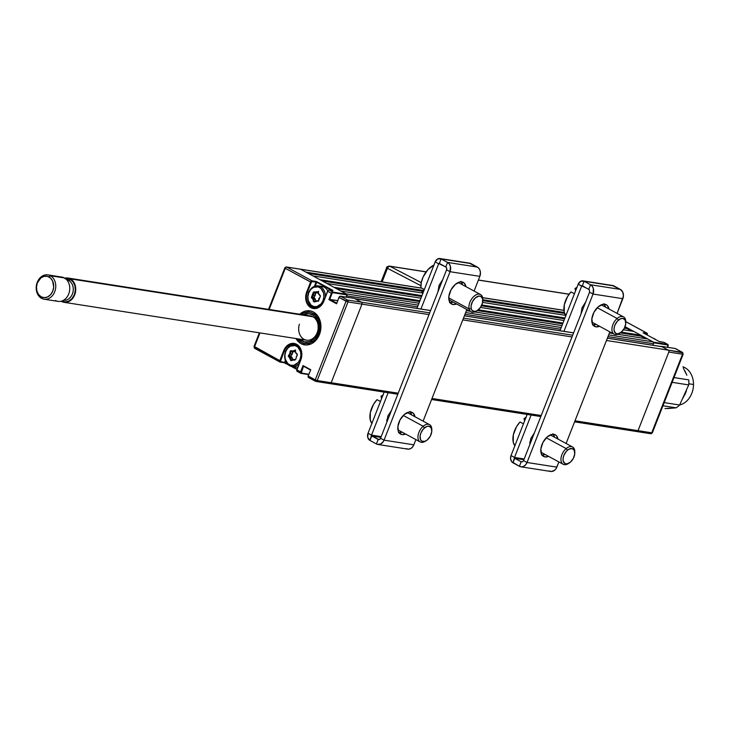 <?xml version="1.0" encoding="UTF-8"?>
<svg xmlns="http://www.w3.org/2000/svg" width="730" height="730" viewBox="0 0 730 730"><rect width="100%" height="100%" fill="white"/><g stroke="black" fill="none" stroke-linecap="round" stroke-linejoin="round"><path stroke-width="1.09" d="M300.714 359.908L296.909 369.9L300.806 359.963A12.054 9.526 -81.1 0 0 296.581 344.259L296.709 344.752A11.561 9.134 98.9 0 1 300.751 359.817L300.751 359.817A11.561 9.134 98.9 0 0 296.709 344.752L296.581 344.259A12.054 9.526 -81.1 0 0 283.696 350.683L279.8 360.62L254.478 346.896L259.962 332.916L254.478 346.896A1.478 0.867 118.5 0 0 254.67 348.338A1.478 0.867 118.5 0 0 254.843 348.392L279.846 361.943M285.357 360.438L284.563 362.463L280.366 361.523L284.335 350.92L285.695 351.13L284.335 350.92A11.561 9.134 98.9 0 1 294.327 343.949L296.645 344.733C301.335 348 302.667 353.028 300.641 359.826L296.745 369.763M301.052 343.666L301.052 343.666A17.219 13.605 98.9 0 1 295.942 338.537L298.789 342.069L301.052 343.666A17.219 13.605 98.9 0 0 304.593 344.87A17.219 13.605 98.9 0 0 320.196 332.26A17.219 13.605 98.9 0 0 313.444 312.048L317.65 315.78L320.269 321.364L320.908 327.925L319.466 334.477L316.163 340.025L311.509 343.721L306.198 344.998L301.052 343.666M299.738 314.238A17.219 13.605 98.9 0 1 309.903 310.843A17.219 13.605 98.9 0 1 313.444 312.048L310.934 311.053L305.605 311.026L299.738 314.238M331.84 290.494L316.72 282.291L315.25 286.032M311.601 296.681L311.518 297.886A11.069 8.742 -81.1 0 1 311.601 296.681M315.305 299.902L315.077 298.652M316.884 292.703L318.682 291.279M354.88 298.698A1.478 1.168 98.9 0 1 355.181 298.807L361.469 302.211L429.696 312.869L347.462 300.021L340.481 296.234A1.478 0.867 118.5 0 0 339.058 297.457L346.038 301.244A1.478 0.867 -61.5 0 1 347.462 300.021L340.481 296.234L354.488 298.424L361.469 302.211A1.478 1.168 98.9 0 1 361.98 304.136L331.183 382.73L398.215 393.196L331.183 382.73A1.478 1.168 98.9 0 1 329.604 383.515A1.478 1.168 -81.1 0 0 331.183 382.73L317.185 380.54L347.982 301.946L361.98 304.136L331.183 382.73L317.185 380.54A1.478 1.168 98.9 0 1 315.606 381.325A1.478 0.867 -61.5 0 1 315.433 381.27A1.478 0.867 -61.5 0 1 315.241 379.837L346.038 301.244L315.241 379.837L317.185 380.54L347.982 301.946L361.98 304.136A1.478 1.168 -81.1 0 0 361.469 302.211L347.462 300.021A1.478 1.168 98.9 0 1 347.982 301.946L339.058 297.457L336.576 303.78L328.901 299.61L331.374 293.287L327.706 291.307L323.819 301.244L321.501 305.122L316.409 308.379L312.677 308.361L307.978 305.049L305.733 298.899L306.7 291.963L308.708 292.411L306.7 291.963L310.597 282.026L306.7 291.963A12.054 9.526 -81.1 0 0 310.925 307.668A12.054 9.526 -81.1 0 0 323.819 301.244L327.706 291.307L331.374 293.287A1.478 0.867 -61.5 0 1 332.798 292.073L329.13 290.084A1.478 0.867 118.5 0 0 327.706 291.307L323.655 301.107C321.373 306.125 318.079 308.443 313.772 308.069A11.561 9.134 98.9 0 1 307.348 292.201L311.245 282.264L285.284 268.302L310.597 282.026A1.478 0.867 -61.5 0 1 312.02 280.813A1.478 0.867 118.5 0 0 310.597 282.026L311.245 282.264A0.986 0.584 -61.5 0 1 312.194 281.452L312.02 280.813L312.194 281.452L316.072 282.054L315.898 281.415L312.02 280.813L286.707 267.089A1.478 0.867 118.5 0 0 285.284 268.302L269.151 309.456L285.129 267.873A1.478 1.168 98.9 0 1 286.707 267.089L300.705 269.279A1.478 1.168 -81.1 0 0 300.085 269.178M254.332 346.467L279.8 360.62A1.478 0.867 118.5 0 0 279.973 362.053A1.478 0.867 118.5 0 0 280.165 362.116A1.478 0.867 -61.5 0 1 279.991 362.062A1.478 0.867 -61.5 0 1 279.8 360.62L280.448 360.857L279.8 360.62L283.696 350.683L284.335 350.92L283.696 350.683L286.005 346.805L291.097 343.547L292.976 343.319L296.581 344.259L300.605 348.694L301.809 355.373L300.806 359.963L296.909 369.9A1.478 0.867 118.5 0 0 297.101 371.333A1.478 0.867 118.5 0 0 297.274 371.387L300.623 373.203M297.01 369.097L292.283 366.533M287.209 363.777L285.211 362.691L285.722 361.377M295.668 349.998L293.871 351.422M292.064 357.371L292.292 358.622M280.366 362.153L284.563 362.463L280.685 361.852A0.986 0.584 -61.5 0 1 280.448 360.857L284.335 350.92A11.561 9.134 98.9 0 1 294.19 343.921A11.561 9.134 98.9 0 1 296.562 344.679M296.854 369.754L296.781 370.42M308.617 377.547A1.478 0.867 -61.5 0 1 308.434 377.483A1.478 0.867 -61.5 0 1 308.261 376.05L315.241 379.837L308.261 376.05A1.478 0.867 118.5 0 0 308.443 377.483A1.478 0.867 118.5 0 0 308.617 377.547L315.287 381.16M308.115 376.26L310.606 370.046L303.525 366.25L301.262 373.012L308.845 374.271L301.463 373.112A0.986 0.584 -61.5 0 1 301.225 372.118L300.577 371.88L303.05 365.557L300.577 371.88A1.478 0.867 118.5 0 0 300.751 373.313A1.478 0.867 118.5 0 0 300.933 373.377A1.478 0.867 -61.5 0 1 300.769 373.322A1.478 0.867 -61.5 0 1 300.577 371.88L301.225 372.118L303.525 366.25L304.647 366.423L303.05 365.557L310.734 369.727L308.206 375.904A0.986 0.584 118.5 0 0 308.124 376.552M300.577 371.88L296.909 369.9L300.577 371.88M301.143 373.413L308.717 374.59M284.034 362.719L288.122 364.708M291.051 366.296L296.873 369.453M254.359 347.872A1.478 1.168 98.9 0 1 254.241 346.759M286.707 267.089L300.705 269.279L346.805 294.263L332.798 292.073L329.13 290.084L332.907 290.403L316.875 281.734L312.02 280.813L286.707 267.089M328.765 290.129L332.798 290.659M328.354 290.385L327.624 291.252M327.551 291.17L323.764 301.098A11.561 9.134 98.9 0 1 323.728 301.189M323.764 301.098A11.561 9.134 98.9 0 1 313.261 307.969A11.561 9.134 98.9 0 1 307.348 292.201L311.673 281.652L316.072 282.054L314.402 286.315M339.696 296.535A0.986 0.584 118.5 0 0 339.003 297.311L339.058 297.457A1.478 0.867 -61.5 0 1 340.481 296.234L354.278 298.397M354.379 298.387L340.107 296.289M338.966 297.402L336.804 303.196L329.723 299.4L337.698 300.641L328.901 299.61L336.576 303.78L336.703 303.187L329.723 299.4L332.022 293.524L331.374 293.287L328.901 299.61L329.723 299.4L332.022 293.524A0.986 0.584 -61.5 0 1 332.971 292.712L332.798 292.073A1.478 0.867 118.5 0 0 331.374 293.287L332.971 292.712L346.978 294.902L346.805 294.263L332.798 292.073L332.971 292.712L346.978 294.902L346.111 297.101L346.622 295.805L417.542 306.883L346.622 295.805M339.432 296.699L339.003 297.311M310.067 310.87A17.219 13.605 -81.1 0 0 300.057 314.283M318.417 333.911L319.503 334.395L318.417 333.911L315.479 338.893L313.517 340.819L308.991 343.173L304.2 343.292L301.937 342.489L297.676 338.811A15.741 12.437 98.9 0 0 318.417 333.911A15.741 12.437 98.9 0 0 316.063 315.953A15.741 12.437 98.9 0 0 301.472 314.502L303.908 313.088L308.69 312.194L311.044 312.613L315.25 315.104L318.28 319.457L319.704 325.042L319.731 328.044L318.417 333.911M299.702 339.121L304.519 341.85L308.845 341.731L310.962 340.901L312.942 339.596L316.209 335.745L318.161 330.745L318.098 322.706L316.053 318.116L314.521 316.327L312.723 314.949L308.598 313.672L303.498 314.822A14.262 11.269 98.9 0 1 317.176 320.096A14.262 11.269 98.9 0 1 314.338 338.273A14.262 11.269 98.9 0 1 299.702 339.121M299.382 324.229A12.3 9.718 -81.1 0 0 306.18 340.125A12.3 9.718 -81.1 0 0 318.198 328.099A12.3 9.718 -81.1 0 0 307.668 315.935M296.261 338.583A17.219 13.605 -81.1 0 0 304.757 344.888M659.929 341.749L663.771 342.361M642.172 335.973L641.907 336.649L642.172 335.973M642.081 335.919L641.816 336.603M647.318 334.659L647.045 333.756L643.997 333.281L647.045 333.756L646.871 333.117L643.212 332.853M660.002 341.749L663.981 342.388A1.478 0.867 -61.5 0 1 664.163 342.452A1.478 0.867 118.5 0 0 663.981 342.388L667.649 344.377A1.478 0.867 -61.5 0 1 667.822 344.432A1.478 0.867 -61.5 0 1 668.142 345.372M664.291 342.562A1.478 0.867 118.5 0 0 664.154 342.443L667.822 344.432M647.711 338.976L617.726 334.285L647.711 338.976L652.948 341.813A1.478 1.168 -81.1 0 1 653.459 343.73L607.981 336.63L653.459 343.73L652.866 345.244L653.815 342.826L667.822 345.016L667.558 347.307L668.096 345.92M682.796 352.846L668.315 350.135A1.478 1.168 -81.1 0 1 668.826 352.061L682.833 354.251A1.478 1.168 -81.1 0 0 682.313 352.325L668.315 350.135A1.478 1.168 98.9 0 1 668.826 352.061L682.833 354.251L652.027 432.844L638.029 430.654L668.826 352.061L638.029 430.654A1.478 1.168 98.9 0 1 636.451 431.439A1.478 1.168 -81.1 0 0 638.029 430.654L574.985 420.809L652.027 432.844L650.448 433.629A1.478 1.168 -81.1 0 0 652.027 432.844L650.448 433.629M651.872 432.416L682.678 353.822M683.152 354.223L682.313 352.325A1.478 0.867 -61.5 0 1 682.486 352.38L683.152 354.223L652.355 432.817M675.642 348.712A1.478 0.867 118.5 0 0 675.505 348.602A1.478 0.867 118.5 0 0 675.332 348.538L682.313 352.325L675.122 348.511M607.387 338.145L661.727 346.631A1.478 1.168 -81.1 0 1 662.028 346.732L607.36 338.191L662.028 346.732L668.315 350.135L661.325 346.358L675.332 348.538L661.225 346.321L675.232 348.502M619.88 333.117A9.837 5.804 -61.5 0 1 614.158 334.185A9.837 5.804 -61.5 0 1 612.132 327.223A9.837 5.804 -61.5 0 1 617.142 318.49L597.259 307.713L617.142 318.49A9.837 5.804 118.5 0 1 625.783 321.656L647.045 333.172A1.478 0.867 -61.5 0 0 646.871 333.117L625.783 321.684L646.871 333.117L643.103 332.798L659.126 341.467L663.981 342.388L667.649 344.377L653.642 342.188L653.815 342.826L667.822 345.016L667.649 344.377L653.642 342.188L625.044 326.684L626.76 327.615L624.798 327.305L626.76 327.615L627.015 328.573L631.614 331.064M647.045 333.172A1.478 0.867 -61.5 0 1 647.364 334.103M289.208 356.45L288.459 355.629A0.986 0.776 -81.1 0 0 288.651 356.797L290.996 356.724L292.228 357.937L290.44 357.654L289.208 356.45M290.777 351.677L290.166 351.312A0.986 0.776 -81.1 0 0 290.093 351.577L292.566 351.96L292.265 353.977L290.385 353.94L292.173 354.223L290.44 353.831L292.265 353.977L290.476 353.703L290.777 351.677M285.64 351.258L285.74 351.541A10.083 7.966 98.9 0 1 296.535 346.166A10.083 7.966 98.9 0 1 300.057 359.306L300.742 359.552L300.057 359.306A10.083 7.966 98.9 0 1 289.272 364.681A10.083 7.966 98.9 0 1 285.74 351.541L285.64 351.258A11.069 8.742 98.9 0 1 295.203 344.578A11.069 8.742 98.9 0 1 297.995 345.655A11.069 8.742 -81.1 0 0 285.64 351.258A11.069 8.742 -81.1 0 0 288.095 364.681A11.069 8.742 -81.1 0 0 299.291 363.275A11.069 8.742 98.9 0 1 291.79 366.451A11.069 8.742 98.9 0 1 285.64 351.258M288.587 355.401A11.069 8.742 -81.1 0 0 288.587 355.419A0.986 0.776 -81.1 0 0 288.459 355.629L289.171 355.756L288.578 355.41A0.986 0.776 -81.1 0 0 288.459 355.629L290.859 360.656L295.595 359.635L297.347 354.342L295.869 353.238L297.156 354.05L295.924 352.846L294.947 350.199L292.812 351.02L291.024 350.719A0.986 0.776 -81.1 0 0 290.166 351.312L291.233 351.249L290.768 350.728L290.166 351.312A0.986 0.776 -81.1 0 0 290.093 351.577L289.792 353.603L288.578 355.41M291.79 366.451L295.604 367.053A11.069 8.742 -81.1 0 0 297.813 367.044M285.74 351.541L287.675 348.292L290.403 346.13L295.066 345.582L297.858 347.097L300.532 351.623L300.906 355.464L300.057 359.306L298.132 362.554L293.862 365.283L290.741 365.265L287.948 363.75L285.275 359.224L284.901 355.382L285.74 351.541M295.166 359.689L293.378 359.388L292.995 359.826L294.783 360.127L295.714 359.279M293.214 359.434L291.425 360.273L290.558 357.864L292.347 358.147L290.859 356.404L292.173 354.223L290.951 356.039L289.171 355.756L290.385 353.94L292.228 354.114L293.031 351.531L291.243 351.249L294.82 351.833L293.031 351.531L295.029 351.796L293.241 351.513L295.166 350.765M295.367 350.792L294.774 350.701L295.413 350.984L295.832 353.037M297.347 355.2L296.17 357.016M291.635 360.237L292.091 360.31L291.635 360.237M291.124 359.981L291.9 360.1L291.124 359.981M292.347 358.147L292.748 359.644L292.347 358.147M313.791 292.958L313.179 292.593A0.986 0.776 -81.1 0 0 313.106 292.858L315.57 293.241L315.278 295.258L313.398 295.221L315.187 295.504L313.453 295.112L315.278 295.258L313.489 294.984L313.791 292.958M318.599 300.678L316.008 301.107L318.389 301.216L318.837 298.506L318.599 300.678M318.727 300.559L320.434 295.988L318.882 294.518L320.169 295.331L318.928 294.126L318.207 291.69L314.037 292A0.986 0.776 -81.1 0 0 313.179 292.593L313.818 292.83L314.037 292L316.044 292.83L314.037 292L313.179 292.593A0.986 0.776 -81.1 0 0 313.106 292.858L311.391 297.42L312.896 299.282L313.471 301.399L314.913 301.38L314.137 301.262L313.571 299.145L315.241 299.218L313.453 298.935L312.212 297.73L314 298.004L315.241 299.218L313.964 297.32L312.175 297.037L313.398 295.221L315.187 295.504L313.964 297.32L315.953 292.794M308.653 292.538L308.754 292.821A10.083 7.966 98.9 0 1 319.539 287.447A10.083 7.966 98.9 0 1 323.071 300.587L323.764 300.833L323.071 300.587A10.083 7.966 98.9 0 1 312.285 305.961A10.083 7.966 98.9 0 1 308.754 292.821L308.653 292.538A11.069 8.742 98.9 0 1 318.216 285.859A11.069 8.742 98.9 0 1 325.288 296.937A11.069 8.742 -81.1 0 0 318.919 286.005A11.069 8.742 -81.1 0 0 308.653 292.538A11.069 8.742 -81.1 0 0 309.356 303.863A11.069 8.742 -81.1 0 0 317.787 307.558A11.069 8.742 98.9 0 1 314.803 307.731A11.069 8.742 98.9 0 1 308.653 292.538M327.788 290.887A11.069 8.742 -81.1 0 0 322.03 286.461L318.216 285.859M315.88 292.821L318.034 293.077L316.254 292.794L318.171 292.046M318.38 292.073L317.787 291.982L318.426 292.265L318.846 294.318M320.361 296.48L319.174 298.296M314.247 292.529L316.035 292.83M315.762 300.924L315.36 299.428L315.762 300.924M316.227 300.714L314.438 301.554L313.571 299.145L312.896 299.282L314.165 302.001L318.171 300.97M308.754 292.821L310.688 289.573L313.416 287.41L318.079 286.863L320.871 288.377L323.545 292.903L323.919 296.745L323.071 300.587L321.136 303.835L316.875 306.563L313.754 306.545L310.962 305.03L308.288 300.505L307.914 296.663L308.754 292.821M654.627 338.829A11.069 8.742 98.9 0 1 656.024 339.797A11.069 8.742 -81.1 0 0 654.627 338.829L654.062 338.738L654.627 338.829A11.069 8.742 -81.1 0 0 653.085 338.209A11.069 8.742 98.9 0 1 654.627 338.829M644.453 338.026A11.069 8.742 98.9 0 1 645.347 337.689M596.008 326.848A12.3 7.254 -61.5 0 1 594.567 326.365A12.3 7.254 -61.5 0 1 593.481 313.234A12.3 7.254 -61.5 0 1 604.851 304.264A12.3 7.254 -61.5 0 1 606.292 304.738A12.3 7.254 -61.5 0 1 608.948 308.982L607.369 305.569L606.219 304.702L603.318 304.255L598.29 306.746L593.992 312.212L591.857 318.8L592.614 324.293L593.49 325.543L596.008 326.848L593.38 325.425L596.008 326.848L599.567 326.283A12.3 7.254 -61.5 0 1 596.008 326.848M545.027 456.934A12.3 7.254 -61.5 0 1 543.585 456.451A12.3 7.254 -61.5 0 1 542.5 443.32A12.3 7.254 -61.5 0 1 553.878 434.35A12.3 7.254 -61.5 0 1 555.311 434.825A12.3 7.254 -61.5 0 1 557.966 439.068L556.388 435.655L555.247 434.788L552.336 434.341L547.308 436.832L543.01 442.298L540.875 448.886L541.633 454.379L542.509 455.63L545.027 456.934L542.399 455.511L545.027 456.934L548.586 456.369A12.3 7.254 -61.5 0 1 545.027 456.934M542.071 455.091A12.3 7.254 118.5 0 0 545.1 454.471L541.532 455.036M552.893 433.757L554.471 437.17A12.3 7.254 118.5 0 0 553.34 434.295M612.242 285.485L620.345 289.409L590.552 284.755L584.119 281.26L613.903 285.914L620.345 289.409L590.552 284.755L588.781 289.272L578.169 284.226L581.664 286.114L563.934 331.356L581.664 286.114L583.507 286.406L581.664 286.114A0.639 0.502 98.9 0 1 582.348 285.777L589.329 289.746L589.557 292.155L523.547 460.603L522.525 461.789L521.174 461.78L519.404 466.297L512.971 462.811A5.557 4.389 98.9 0 1 511.018 455.566L514.513 457.454L512.971 462.811L514.732 458.294L521.174 461.78L514.732 458.294L523.894 459.717L514.732 458.294A0.639 0.502 98.9 0 1 514.513 457.454L524.186 458.969L514.513 457.454L511.018 455.566L510.571 458.759L511.611 461.597L519.404 466.297L521.539 466.853L523.739 466.324L525.673 464.791L527.033 462.491L593.052 294.044L622.845 298.698A7.136 5.639 -81.1 0 0 620.345 289.409L622.726 292.036L623.438 295.988L617.087 313.389L622.845 298.698L593.052 294.044L593.38 288.615L592.295 286.297L590.552 284.755A7.136 5.639 98.9 0 1 593.052 294.044L589.557 292.155L593.052 294.044L527.033 462.491L523.547 460.603L527.033 462.491A7.136 5.639 98.9 0 1 520.873 466.798A7.136 5.639 98.9 0 1 519.404 466.297L521.174 461.78L522.114 461.926M588.781 289.272L590.552 284.755L584.119 281.26L582.348 285.777L584.119 281.26L613.903 285.914A5.557 4.389 -81.1 0 0 612.762 285.521L582.969 280.877A5.557 4.389 98.9 0 1 584.119 281.26L580.742 281.242L578.169 284.226A5.557 4.389 98.9 0 1 582.969 280.877M578.169 284.226L559.947 330.736L578.169 284.226M605.316 306.427L605.124 306.91L605.316 306.427M581.016 313.946L582.038 307.741L585.725 301.946A9.837 5.804 118.5 0 0 585.67 302.001M527.142 414.43L511.018 455.566L527.142 414.43M514.513 457.454L531.13 415.051L514.513 457.454M554.143 436.996L554.335 436.513L554.143 436.996M529.798 444.652L530.82 438.447L534.497 432.653M520.873 466.798L550.666 471.452A7.136 5.639 -81.1 0 0 556.826 467.145L558.87 461.935L556.233 468.377L554.544 470.321L551.332 471.507L549.197 470.95M609.851 331.849L566.106 443.475L609.851 331.849M523.547 460.603L589.557 292.155M592.514 324.95L596.072 324.385A12.3 7.254 118.5 0 1 593.043 325.005M604.321 304.209A12.3 7.254 118.5 0 1 605.453 307.084L603.874 303.671M556.826 467.145L527.033 462.491L556.826 467.145M399.073 432.762A12.3 7.254 118.5 0 0 402.102 432.133L398.534 432.707M409.904 411.428L411.483 414.841A12.3 7.254 118.5 0 0 410.342 411.957M402.029 434.596L399.41 433.173L402.029 434.596A12.3 7.254 -61.5 0 1 400.597 434.113A12.3 7.254 -61.5 0 1 399.502 420.982A12.3 7.254 -61.5 0 1 410.88 412.012A12.3 7.254 -61.5 0 1 412.313 412.496A12.3 7.254 -61.5 0 1 414.969 416.73L413.39 413.317L410.88 412.012L409.338 412.003L404.32 414.494L400.013 419.96L397.877 426.548L398.635 432.05L400.66 434.149L402.029 434.596L405.597 434.031A12.3 7.254 -61.5 0 1 402.029 434.596M450.054 302.667A12.3 7.254 118.5 0 0 453.084 302.047L449.516 302.621M460.885 281.342L462.455 284.755A12.3 7.254 118.5 0 0 461.323 281.871M453.011 304.51L450.392 303.087L453.011 304.51A12.3 7.254 -61.5 0 1 451.578 304.027A12.3 7.254 -61.5 0 1 450.483 290.896A12.3 7.254 -61.5 0 1 461.862 281.926A12.3 7.254 -61.5 0 1 463.295 282.41A12.3 7.254 -61.5 0 1 465.95 286.644L464.371 283.231L461.862 281.926L460.32 281.917L455.301 284.408L450.994 289.874L448.859 296.462L449.616 301.964L450.492 303.205L453.011 304.51L456.569 303.945A12.3 7.254 -61.5 0 1 453.011 304.51M406.199 448.621L408.335 449.169L410.534 448.64L412.468 447.107L413.837 444.816L384.044 440.163A7.136 5.639 98.9 0 1 377.875 444.46L407.668 449.114A7.136 5.639 -81.1 0 0 413.837 444.816L415.872 439.606L413.837 444.816L384.044 440.163L450.054 271.706L446.568 269.817A2.217 1.752 98.9 0 0 445.793 266.934L439.351 263.439L441.121 258.922L439.351 263.439A0.639 0.502 98.9 0 0 439.214 263.393L439.214 263.393A0.639 0.502 98.9 0 0 438.666 263.785L435.171 261.887L438.666 263.785L420.936 309.018L438.666 263.785L440.509 264.068L438.785 263.576L445.793 266.934L447.563 262.417L445.793 266.934L446.669 268.129L446.568 269.817L450.054 271.706L450.392 266.277L449.306 263.968L447.563 262.417A7.136 5.639 98.9 0 1 450.054 271.706L479.847 276.36A7.136 5.639 -81.1 0 0 477.347 267.07L447.563 262.417L441.121 258.922L470.914 263.576L477.347 267.07L447.563 262.417L441.121 258.922L470.914 263.576A5.557 4.389 -81.1 0 0 469.764 263.192L439.98 258.539A5.557 4.389 98.9 0 1 441.121 258.922L437.745 258.904L435.171 261.887A5.557 4.389 98.9 0 1 439.98 258.539M435.171 261.887L416.949 308.398L435.171 261.887M462.318 284.089L462.136 284.572L462.318 284.089M438.018 291.617L439.04 285.403L442.727 279.608M469.244 263.147L478.287 267.727L479.729 269.698L480.422 272.263L479.847 276.36L474.089 291.051L479.847 276.36L450.054 271.706L384.044 440.163L380.549 438.265L384.044 440.163L383.442 441.385L380.741 443.986L377.446 444.369L376.415 443.968L378.186 439.451L379.116 439.597L371.743 435.956L378.186 439.451L376.415 443.968L369.973 440.473A5.557 4.389 98.9 0 1 368.029 433.228L371.515 435.126L388.141 392.713L371.515 435.126L381.188 436.631L371.515 435.126L368.029 433.228L367.765 437.462L369.973 440.473L371.743 435.956A0.639 0.502 98.9 0 1 371.515 435.126L369.973 440.473L376.415 443.968A7.136 5.639 98.9 0 0 377.875 444.46M466.853 309.52L423.108 421.137L466.853 309.52M384.144 392.092L368.029 433.228L384.144 392.092M411.154 414.658L411.337 414.175L411.154 414.658M386.8 422.323L387.822 416.109L391.508 410.315M380.896 437.389L371.743 435.956L380.896 437.389M446.568 269.817L380.549 438.265L379.527 439.451L378.186 439.451A2.217 1.752 98.9 0 0 378.633 439.606L378.66 439.606A2.217 1.752 98.9 0 0 380.549 438.265L446.568 269.817M565.96 315.798L564.235 312.212L564.317 304.757L567.502 296.626L570.96 291.927L574.446 293.725L570.96 291.927A17.091 10.083 118.5 0 0 565.85 315.661M577.092 287.355L574.994 288.487L575.568 290.859M576.91 287.438A17.091 10.083 118.5 0 0 574.994 288.487L576.244 289.135M620.345 332.844L619.378 333.464A9.837 5.804 118.5 0 1 612.014 330.635A9.837 5.804 118.5 0 1 617.142 318.49L618.447 320.114A8.368 4.937 -61.5 0 1 625.792 322.806A8.368 4.937 -61.5 0 1 621.349 332.095L617.936 333.793L615.956 333.482L614.186 330.973L614.067 328.317L614.833 325.315L617.361 321.182L620.737 318.709L622.909 318.426L625.218 320.16L625.729 323.901L624.278 328.381L621.349 332.095A8.368 4.937 -61.5 0 1 620.345 332.844A8.368 4.937 -61.5 0 1 614.085 330.444A8.368 4.937 -61.5 0 1 618.447 320.114L617.142 318.49A9.837 5.804 -61.5 0 1 623.539 316.893A9.837 5.804 -61.5 0 1 625.765 322.268M523.465 423.82L519.979 422.013A17.091 10.083 118.5 0 0 514.869 445.747M519.979 422.013L516.521 426.712L513.336 434.843L513.254 442.298L514.979 445.884M525.928 417.524A17.091 10.083 118.5 0 0 524.012 418.573L524.587 420.945L524.012 418.573L525.262 419.221L524.012 418.573L526.111 417.441M574.811 452.892L574.802 451.742A9.837 5.804 118.5 0 0 566.161 448.576L567.466 450.2A8.368 4.937 -61.5 0 1 574.811 452.892A8.368 4.937 -61.5 0 1 570.367 462.181L566.955 463.878L564.974 463.568L563.213 461.068L563.086 458.404L563.852 455.401L566.38 451.268L568.606 449.37L571.928 448.512L574.236 450.246L574.747 453.987L573.296 458.467L570.367 462.181A8.368 4.937 -61.5 0 1 569.373 462.929A8.368 4.937 -61.5 0 1 563.104 460.53A8.368 4.937 -61.5 0 1 567.466 450.2L566.161 448.576A9.837 5.804 -61.5 0 1 572.557 446.979A9.837 5.804 -61.5 0 1 574.784 452.354M546.277 437.799L566.161 448.576L546.277 437.799M529.889 441.823A9.837 5.804 118.5 0 0 529.998 444.141M568.898 463.203A9.837 5.804 -61.5 0 1 563.186 464.271A9.837 5.804 -61.5 0 1 561.151 457.309A9.837 5.804 -61.5 0 1 566.161 448.576A9.837 5.804 118.5 0 0 561.032 460.73A9.837 5.804 118.5 0 0 568.396 463.55L569.373 462.929M422.953 293.451L421.931 291.836L424.194 289.91L421.931 291.836L423.154 292.548L421.931 291.836A17.091 10.083 118.5 0 0 422.852 293.332M434.113 265.017L427.953 269.598L423.126 276.953L421.32 282.437L420.9 287.611L424.322 289.591M433.912 265.099A17.091 10.083 118.5 0 0 420.9 287.611M476.891 310.788A9.837 5.804 -61.5 0 1 471.169 311.856A9.837 5.804 -61.5 0 1 469.144 308.936L448.767 297.895L469.144 308.936L471.197 308.644A8.368 4.937 -61.5 0 1 475.449 297.785A8.368 4.937 -61.5 0 1 482.612 298.899L482.576 297.475A9.837 5.804 118.5 0 0 474.144 296.161A9.837 5.804 118.5 0 0 469.144 308.936A9.837 5.804 -61.5 0 1 472.301 298.086A9.837 5.804 -61.5 0 1 480.541 294.555A9.837 5.804 -61.5 0 1 482.576 297.475A9.837 5.804 -61.5 0 1 482.776 299.93M471.197 308.644L471.069 305.979L472.52 301.499L475.449 297.785L478.871 296.088L480.842 296.398L482.612 298.899L482.457 303.05L480.431 307.44L477.219 310.597L474.938 311.454L472.182 310.56L471.197 308.644L469.144 308.936A9.837 5.804 118.5 0 0 476.389 311.126L477.356 310.505A8.368 4.937 -61.5 0 1 471.197 308.644M482.795 300.468L482.786 299.318A9.837 5.804 118.5 0 0 482.576 297.475L482.612 298.899A8.368 4.937 -61.5 0 1 482.795 300.468A8.368 4.937 -61.5 0 1 477.356 310.505M380.467 401.482L376.99 399.675A17.091 10.083 118.5 0 0 371.871 423.418M376.99 399.675L373.523 404.374L370.338 412.505L370.256 419.96L371.981 423.546M382.931 395.185A17.091 10.083 118.5 0 0 381.014 396.235L381.589 398.616L381.014 396.235L382.264 396.883L381.014 396.235L383.113 395.113M431.813 430.554L431.804 429.404A9.837 5.804 118.5 0 0 423.163 426.247L424.468 427.871A8.368 4.937 -61.5 0 1 431.813 430.554A8.368 4.937 -61.5 0 1 427.378 439.843L425.079 441.258L421.986 441.23L420.608 439.807L420.097 436.065L420.863 433.063L423.382 428.93L426.767 426.457L428.93 426.183L431.238 427.917L431.749 431.649L430.308 436.129L427.378 439.843A8.368 4.937 -61.5 0 1 426.375 440.591A8.368 4.937 -61.5 0 1 420.106 438.192A8.368 4.937 -61.5 0 1 424.468 427.871L423.163 426.247A9.837 5.804 -61.5 0 1 429.568 424.641A9.837 5.804 -61.5 0 1 431.795 430.016M403.279 415.461L423.163 426.247L403.279 415.461M386.9 419.485A9.837 5.804 118.5 0 0 387 421.803M425.909 440.874A9.837 5.804 -61.5 0 1 420.188 441.942A9.837 5.804 -61.5 0 1 418.153 434.971A9.837 5.804 -61.5 0 1 423.163 426.247A9.837 5.804 118.5 0 0 418.034 438.392A9.837 5.804 118.5 0 0 425.407 441.212L426.375 440.591M59.212 277.126A12.3 9.718 98.9 0 1 64.404 277.938L50.407 275.757A12.3 9.718 98.9 0 1 55.234 290.193A12.3 9.718 98.9 0 1 44.083 299.2A12.3 9.718 98.9 0 1 41.555 298.342A12.3 9.718 -81.1 0 0 54.713 291.781A12.3 9.718 -81.1 0 0 50.407 275.757L48.983 276.971A10.822 8.55 98.9 0 1 52.77 291.069A10.822 8.55 98.9 0 1 41.19 296.845L44.43 297.685L47.769 296.882L50.699 294.555L52.77 291.069L53.673 286.954L52.596 280.959L50.407 277.975L47.404 276.351L44.056 276.332L40.862 277.92L37.403 282.738L36.5 286.863L36.901 290.987L38.553 294.491L41.19 296.845L41.555 298.342L41.19 296.845A10.822 8.55 98.9 0 1 37.403 282.738A10.822 8.55 98.9 0 1 48.983 276.971L50.407 275.757L64.404 277.938A12.3 9.718 -81.1 0 0 61.877 277.081L47.879 274.891A12.3 9.718 98.9 0 1 50.407 275.757A12.3 9.718 -81.1 0 0 37.248 282.318A12.3 9.718 -81.1 0 0 41.555 298.342A12.3 9.718 98.9 0 1 36.728 283.897A12.3 9.718 98.9 0 1 47.879 274.891M64.322 300.304A10.329 8.167 -81.1 0 0 72.954 292.137A10.329 8.167 -81.1 0 0 68.766 280.539L67.169 280.293L68.766 280.539A10.329 8.167 -81.1 0 0 66.786 279.846M64.815 278.623L70.189 279.325A1.478 0.867 -61.5 0 1 68.766 280.539A1.478 0.867 118.5 0 0 70.189 279.325A11.808 9.326 98.9 0 1 74.533 294.126A11.808 9.326 98.9 0 1 62.607 301.426M70.363 278.869L312.86 316.747L70.363 278.869A12.3 9.718 98.9 0 1 75.19 293.305A12.3 9.718 98.9 0 1 64.039 302.311A12.3 9.718 98.9 0 1 61.512 301.454A12.3 9.718 98.9 0 1 61.156 301.253L65.189 302.412L68.985 301.49L73.639 297.01L75.363 292.602L75.245 285.521L73.374 281.543L70.363 278.869L66.685 277.92L64.769 278.148A12.3 9.718 98.9 0 1 67.835 278.011A12.3 9.718 98.9 0 1 70.363 278.869M65.326 278.522A11.808 9.326 98.9 0 1 70.189 279.325L73.073 281.889L74.871 285.713L75.309 290.212L74.323 294.71L72.06 298.506L68.866 301.043L65.225 301.919L61.694 301.006M63.601 300.249A10.329 8.167 -81.1 0 0 72.845 292.575A10.329 8.167 -81.1 0 0 68.766 280.539M44.083 299.2L58.081 301.38A12.3 9.718 -81.1 0 0 69.231 292.374A12.3 9.718 -81.1 0 0 64.404 277.938A12.3 9.718 98.9 0 1 68.711 293.962A12.3 9.718 98.9 0 1 55.562 300.523M684.402 395.414A19.673 15.549 -81.1 0 0 686.383 390.879A19.673 15.549 98.9 0 1 684.402 395.414M693.5 384.5L688.81 383.77L693.5 384.5A19.673 15.549 98.9 0 1 679.639 404.986A19.673 15.549 -81.1 0 0 693.5 384.5A19.673 15.549 -81.1 0 0 682.888 366.788A19.673 15.549 98.9 0 1 693.5 384.5M683.344 368.048L685.862 373.377M670.094 408.189L664.984 408.59M685.726 392.074L683.134 397.804M688.728 384.92A27.056 21.38 -81.1 0 0 688.764 379.874L674.009 377.574L688.764 379.874A27.056 21.38 98.9 0 1 688.728 384.92L679.621 405.022L664.19 402.613L679.621 405.022A27.056 21.38 98.9 0 1 676.108 407.824L667.539 408.599L676.108 407.824A27.056 21.38 -81.1 0 0 679.621 405.022L688.728 384.92L672.138 382.328L688.728 384.92M686.857 375.247L684.749 370.594L686.857 375.247M662.959 405.77L676.108 407.824L662.959 405.77M569.053 294.254L478.387 280.092L569.053 294.254M426.055 271.916L389.829 266.258L421.274 282.62L389.829 266.258A2.473 1.496 117.5 0 0 387.438 268.293L420.891 285.695L387.438 268.293L388.497 266.751L389.829 266.258L389.355 266.103A2.473 1.953 98.9 0 1 389.829 266.258L426.055 271.916M389.355 266.103A2.473 1.953 98.9 0 0 387.21 267.591L387.438 268.293L386.672 267.645C386.243 267.171 387.137 266.66 389.355 266.103L426.11 271.843M382.1 281.935L387.438 268.293L382.1 281.935M312.933 275.904L422.634 293.04L312.933 275.904L319.913 279.69L421.949 295.623L319.913 279.69M482.603 302.402L565.622 315.369L482.603 302.402M308.334 273.412L422.606 291.261L308.334 273.412M482.795 300.66L564.609 313.444L482.795 300.66M564.299 312.467L482.786 299.738L564.299 312.467M305.943 272.117L423.519 290.476L305.943 272.117L300.705 269.279L421.94 288.213L300.705 269.279A1.478 1.168 98.9 0 0 300.404 269.169L421.812 288.14M482.621 297.694L563.934 310.396L482.621 297.694M304.264 366.223L303.288 366.068L304.264 366.223M541.204 415.534L431.996 398.471L541.204 415.534M361.98 304.136L429.012 314.603L361.98 304.136M462.793 319.877L572.01 336.941L462.793 319.877M668.315 350.135L606.466 340.481L668.315 350.135M572.685 335.207L463.477 318.143L572.685 335.207M355.181 298.807L430.59 310.579L355.181 298.807M464.371 315.862L573.588 332.916L464.371 315.862M464.983 314.292L560.54 329.221L464.983 314.292M652.948 341.813L608.656 334.897L652.948 341.813M561.215 327.487L465.667 312.559L561.215 327.487M346.102 293.88L418.217 305.149L346.102 293.88L340.864 291.042L418.965 303.242L340.864 291.042M466.406 310.651L469.983 311.208L466.406 310.651M474.737 311.956L561.963 325.58L474.737 311.956M609.404 332.99L612.981 333.546L609.404 332.99M336.265 288.551L419.622 301.572L336.265 288.551M477.256 310.569L562.62 323.91L477.256 310.569M633.74 331.402L623.42 329.787L633.74 331.402L640.721 335.189L640.986 336.147L620.245 332.907L640.986 336.147L645.585 338.638M640.721 335.189L621.285 332.15L640.721 335.189M562.958 323.043L478.296 309.812L562.958 323.043M333.884 287.255L419.96 300.705L333.884 287.255L326.894 283.468L420.954 298.168L326.894 283.468M480.422 307.449L563.952 320.497L480.422 307.449M322.304 280.977L421.612 296.49L322.304 280.977M481.398 305.834L564.609 318.827L481.398 305.834M624.387 328.162L627.015 328.573L624.387 328.162M564.947 317.961L481.8 304.976L564.947 317.961M254.004 346.504L259.36 332.825M268.558 309.365L284.8 267.91M284.134 362.755L279.991 362.062L254.67 348.338M397.813 394.227L315.907 381.434M315.433 381.27L308.443 377.483L308.096 375.913M297.101 371.333L301.043 373.413L308.717 374.609M286.406 266.988L300.404 269.169M332.907 290.659L329.029 290.056M340.381 296.207L338.893 297.32M641.734 336.557L641.998 335.873M667.649 347.325L668.169 346.002M650.749 433.729L574.583 421.84M682.486 352.38L675.505 348.602M295.203 344.578L296.827 344.834M297.11 354.452L295.869 353.238M291.425 360.273L291.982 360.365M314.803 307.731L316.418 307.987M318.535 300.523L318.837 298.506M320.123 295.732L318.882 294.518M314.438 301.554L314.995 301.645M625.783 321.656L625.792 322.806M601.292 304.83L623.539 316.893M591.911 322.131L614.158 334.185M550.311 434.916L572.557 446.979M540.93 452.217L563.186 464.271M458.294 282.492L480.541 294.555M448.913 299.793L471.169 311.856M407.313 412.578L429.568 424.641M397.941 429.879L420.188 441.942M67.881 278.021L310.332 315.889M64.039 302.311L306.536 340.189M478.415 280.01L569.108 294.181M381.124 281.78L386.672 267.645M482.612 297.63L563.925 310.332M431.594 399.502L540.802 416.556M355.035 298.725L430.609 310.533M464.389 315.807L573.607 332.862"/></g></svg>
